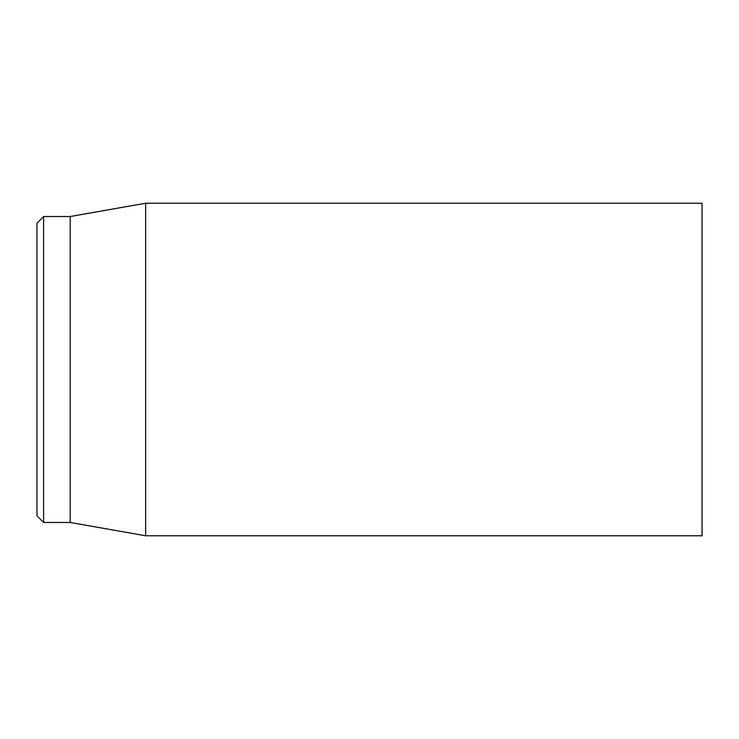 <?xml version="1.0" encoding="UTF-8"?>
<svg xmlns="http://www.w3.org/2000/svg" width="739" height="739" viewBox="0 0 739 739"><rect width="100%" height="100%" fill="white"/><g stroke="black" fill="none" stroke-linecap="round" stroke-linejoin="round"><path stroke-width="1.11" d="M702.05 369.5L702.05 203.225L145.648 203.225L145.648 535.775L702.05 535.775L702.05 369.5M36.95 369.5L36.95 515.822L43.601 522.473L43.601 216.527L36.95 223.178L36.95 369.5M43.601 522.473L70.205 522.473L70.205 216.527L43.601 216.527M70.205 522.473L145.648 535.775M70.205 216.527L145.648 203.225"/></g></svg>
